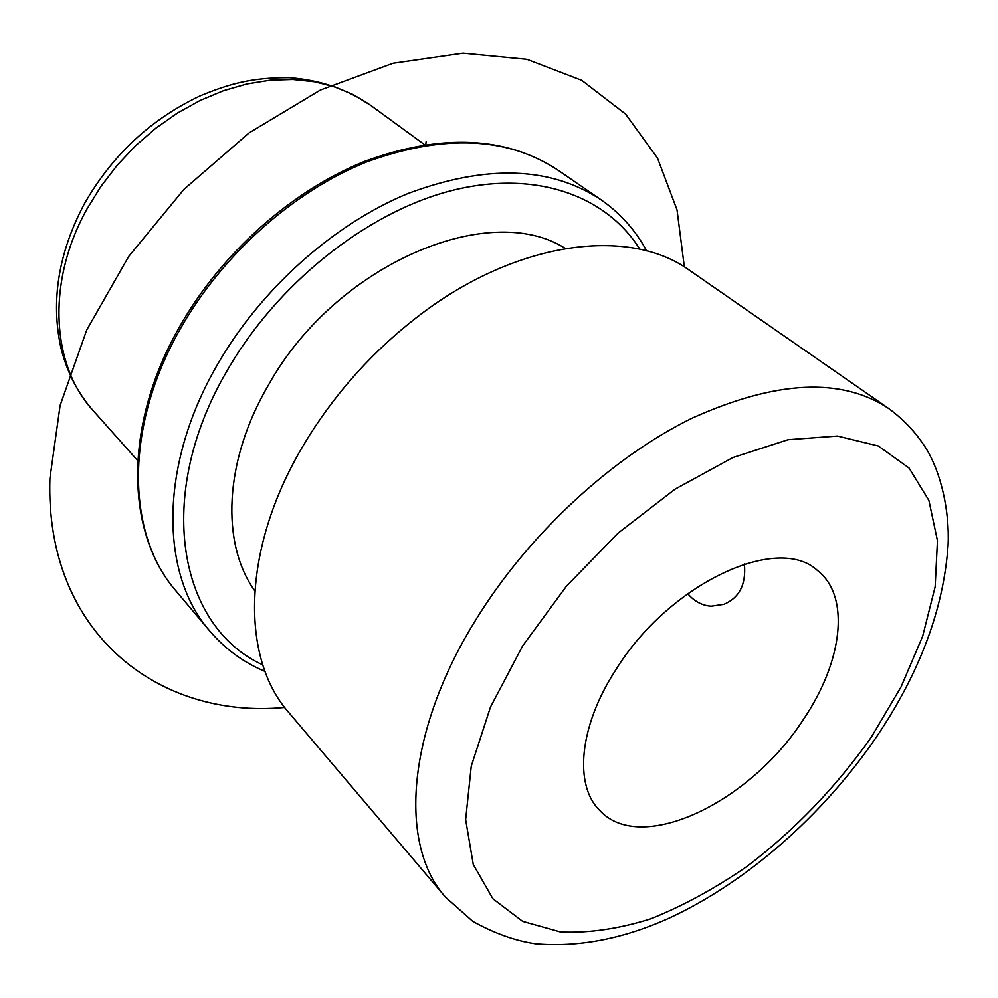 <?xml version="1.0" encoding="UTF-8"?>
<svg xmlns="http://www.w3.org/2000/svg" width="998" height="998" viewBox="0 0 998 998"><rect width="100%" height="100%" fill="white"/><g stroke="black" fill="none" stroke-linecap="round" stroke-linejoin="round"><path stroke-width="1.5" d="M687.672 593.598C694.184 601.307 701.993 605.512 711.087 606.198L723.949 604.301C739.418 597.752 746.242 584.317 744.396 564.02M615.641 670.082C668.86 583.63 777.729 533.157 817.487 570.519C850.795 596.392 842.549 661.761 803.49 719.296C750.197 802.554 640.978 855.323 599.773 810.488C573.875 785.264 578.952 726.631 615.641 670.082M254.764 590.804C220.907 543.673 223.864 461.176 268.2 385.515C334.929 264.794 488.983 199.563 565.342 248.452M690.092 270.708C629.227 226.01 514.856 240.568 415.829 318.088C373.626 350.984 338.197 390.031 309.555 435.228L302.918 446.168C241.491 549.474 240.555 658.393 289.021 712.797L445.47 897.115C398.601 845.019 405.912 731.372 476.795 618.249C529.277 533.618 612.061 457.209 692.25 418.1C776.12 380.363 841.613 377.169 888.719 408.531L690.092 270.708M425.784 144.398L426.146 141.629M284.717 707.445C158.757 719.62 44.922 633.094 49.9 478.466L60.117 405.475L86.701 330.001L128.717 256.449L183.981 189.333L249.213 132.796L320.333 90.082L393.012 63.286L463.06 53.181L526.894 59.331L581.709 80.327L625.609 114.084L657.52 158.133L677.031 209.917L684.354 266.953M93.251 410.714C51.422 365.455 46.17 282.397 86.826 209.268L100.786 186.626L117.153 165.294L135.628 145.683L155.888 128.143L177.557 112.974L200.236 100.424L223.515 90.706L246.98 83.944L270.221 80.214L292.838 79.503L314.482 81.774L334.817 86.913L353.554 94.785L370.433 105.177C346.955 89.159 319.984 80.002 289.507 77.707C251.708 77.457 229.552 83.82 200.598 95.671C150.898 118.999 112.063 155.226 84.082 204.316C58.495 253.055 50.736 300.747 60.816 347.404C66.804 371.855 77.619 392.95 93.251 410.714L137.724 460.652M265.069 671.454C243.574 662.472 225.186 649.037 209.879 631.135L176.209 591.19C126.497 534.679 123.802 427.456 180.413 328.666C222.367 254.515 293.587 191.229 366.852 161.876C443.848 133.982 507.608 136.776 558.119 170.234C506.435 136.264 442.126 133.233 365.193 161.14C292.027 190.319 221.282 253.118 179.503 326.907M209.879 631.135C160.216 574.761 158.595 466.141 217.14 365.118C260.54 289.295 333.507 224.126 408.032 193.5C486.313 164.321 550.684 166.441 601.133 199.862L558.119 170.234M262.786 664.88C179.041 627.043 153.48 496.542 226.945 370.982C276.633 284.106 365.954 212.986 450.011 191.005C534.229 169.111 605.886 195.059 639.855 249.251M871.354 737.073C836.324 786.811 795.007 829.837 747.402 866.152C715.529 888.17 683.38 905.685 650.983 918.721C618.96 928.826 588.783 933.217 560.427 931.92L522.653 921.341L492.875 898.749L473.264 864.468L465.642 819.62L471.256 766.177L490.505 707.021L522.765 645.756L566.253 586.412L618.174 533.044L675.01 489.195L732.906 457.546L788.133 439.694L837.434 436.051L878.315 445.981L909.091 468.087L928.876 500.397L937.446 540.704L935.151 586.699L922.688 636.15L901.044 686.923L871.354 737.073M424.462 144.598L370.433 105.177M176.209 591.19C125.411 533.169 123.141 425.298 179.453 327.007M646.629 250.885C635.601 230.363 620.432 213.36 601.133 199.862M888.719 408.531C904.724 420.27 917.673 434.417 927.579 450.971C940.877 473.9 949.672 510.677 948.1 544.945C943.696 608.718 919.794 672.739 876.419 737.011C823.001 815.254 746.329 882.918 667.612 918.809C622.128 939.056 578.091 947.364 535.502 943.746C515.405 940.827 494.509 933.38 472.815 921.379L445.47 897.115"/></g></svg>
